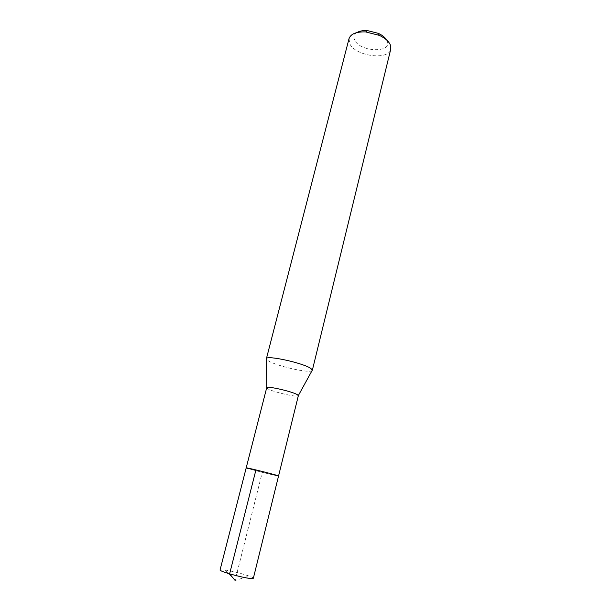 <?xml version="1.0" encoding="UTF-8"?>
<svg xmlns="http://www.w3.org/2000/svg" width="611" height="611" viewBox="0 0 611 611"><rect width="100%" height="100%" fill="white"/><g stroke="black" fill="none" stroke-linecap="round" stroke-linejoin="round"><path stroke-width="0.46" stroke-dasharray="3.06 2.29" d="M253.351 578.273C253.382 577.846 251.992 577.112 249.173 576.089C241.215 573.378 233.081 571.338 224.787 569.964L220.075 569.918M247.6 468.385C253.718 470.317 279.135 476.565 278.555 475.984C279.135 476.565 253.718 470.317 247.6 468.385L246.202 467.858M266.702 387.748L267.924 388.863C273.209 391.979 296.457 397.387 298.168 395.89L298.344 395.691M312.336 370.274L312.022 370.671C309.128 373.474 275.782 365.867 268.145 360.704L266.388 358.726M349.018 38.669L349.775 43.732C355.266 56.189 388.787 60.772 390.757 49.147M356.954 32.551C354.013 34.514 353.265 37.027 354.708 40.097C360.024 52.271 393.102 53.233 387.053 40.807L386.648 40.013M255.933 469.92L262.379 471.929L235.12 580.45L249.173 576.089M235.12 580.45L224.787 569.964"/><path stroke-width="0.92" d="M251.946 578.564L253.351 578.273L278.555 475.984L277.371 475.534C271.773 473.708 245.339 467.209 246.202 467.858C245.339 467.209 271.773 473.708 277.371 475.534L278.555 475.984L298.344 395.691L297.32 394.683C292.218 391.43 266.266 385.572 266.702 387.748L220.075 569.918C218.662 571.323 245.698 578.67 251.946 578.564M247.6 468.385L246.202 467.858M266.388 358.726C265.861 354.785 303.927 363.14 310.984 368.57L312.336 370.274L390.757 49.147L390.238 44.695C388.55 41.097 384.899 37.981 379.286 35.354L365.645 31.925C356.289 31.619 350.745 33.865 349.018 38.669L266.388 358.726M386.648 40.013C385.09 37.424 382.31 35.201 378.308 33.338L367.463 30.611C363.049 30.359 359.551 31.008 356.954 32.551M235.12 580.45L229.621 573.851L255.933 469.92M266.763 387.641L266.465 359.23M298.344 395.569L312.022 370.671M367.463 30.611L365.645 31.925M378.308 33.338L379.286 35.354"/></g></svg>
